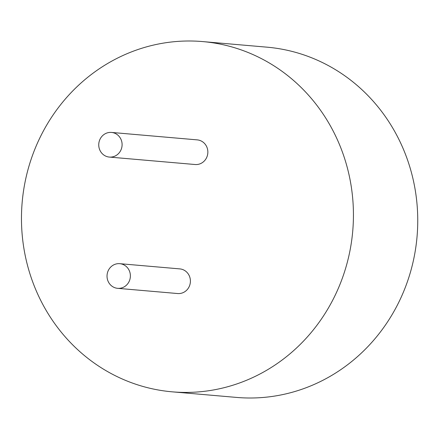 <?xml version="1.0" encoding="UTF-8"?>
<svg xmlns="http://www.w3.org/2000/svg" width="439" height="439" viewBox="0 0 439 439"><rect width="100%" height="100%" fill="white"/><g stroke="black" fill="none" stroke-linecap="round" stroke-linejoin="round"><path stroke-width="0.66" d="M202.659 41.579L266.972 47.165A175.787 165.909 95 0 1 417.05 236.643A175.787 165.909 95 0 1 236.561 397.421L172.247 391.835A175.787 165.909 95 0 1 163.901 390.886A175.787 165.909 95 0 1 22.603 197.929A175.787 165.909 95 0 1 202.659 41.579A175.787 165.909 95 0 1 352.736 231.062A175.787 165.909 95 0 1 172.247 391.835M111.495 132.43L197.243 139.876A12.369 11.677 95 0 1 207.806 153.206A12.369 11.677 95 0 1 195.103 164.521L109.355 157.074A12.369 11.677 95 0 1 108.768 157.008A12.369 11.677 95 0 1 98.824 143.432A12.369 11.677 95 0 1 111.495 132.43A12.369 11.677 95 0 1 122.053 145.764A12.369 11.677 95 0 1 109.355 157.074M119.776 263.68L179.798 268.893A12.369 11.677 95 0 1 190.361 282.228A12.369 11.677 95 0 1 177.658 293.543L117.636 288.33A12.369 11.677 95 0 1 117.048 288.264A12.369 11.677 95 0 1 107.105 274.682A12.369 11.677 95 0 1 119.776 263.68A12.369 11.677 95 0 1 130.334 277.014A12.369 11.677 95 0 1 117.636 288.33"/></g></svg>
